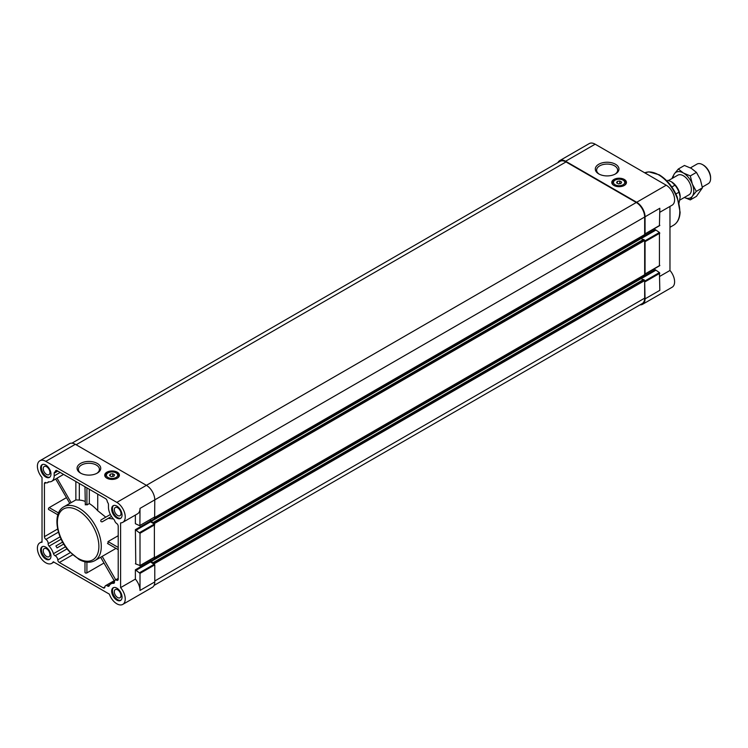 <?xml version="1.0" encoding="UTF-8"?>
<svg xmlns="http://www.w3.org/2000/svg" width="748" height="748" viewBox="0 0 748 748"><rect width="100%" height="100%" fill="white"/><g stroke="black" fill="none" stroke-linecap="round" stroke-linejoin="round"><path stroke-width="1.12" d="M84.982 486.752L85.309 504.928M70.032 503.273L75.857 499.907L79.325 500.094A31.051 17.933 60 0 1 84.982 501.356M46.03 482.694L44.431 483.619A2.263 1.3 -120 0 1 44.899 482.582A2.263 1.3 -120 0 1 45.927 482.647A3.385 1.954 -120 0 0 47.479 482.731A3.385 1.954 -120 0 0 47.947 482.245A2.263 1.3 -120 0 1 48.255 481.918A2.263 1.3 -120 0 1 48.807 481.815A11.856 6.844 -120 0 0 51.715 481.31L55.707 479.01L69.779 503.385L63.795 506.845A31.051 17.933 60 0 1 79.325 508.388A31.051 17.933 60 0 1 99.606 535.746A31.051 17.933 60 0 1 94.846 560.635L100.84 557.176M116.015 548.387L101.064 557.026M118.212 547.433L108.049 541.571L108.049 543.413M108.049 541.571L118.212 535.708M101.064 519.888L110.386 514.502L101.064 519.888C100.419 521.122 100.793 521.777 102.186 521.842L108.208 518.364L113.453 518.962M85.309 504.021L86.908 504.947L89.321 503.554A31.051 17.933 60 0 1 97.726 510.716L105.767 517.167M57.044 547.91L63.748 544.039L57.044 547.91L55.913 545.956L62.617 542.076M65.506 546.751L53.473 553.698A11.856 6.844 -120 0 0 49.116 546.143A2.263 1.3 -120 0 1 48.162 543.712A3.385 1.954 -120 0 0 45.927 539.364A2.263 1.3 -120 0 1 44.431 536.653L44.431 483.619M57.839 471.09L54.165 473.213A2.263 1.3 -120 0 1 54.632 472.175A2.263 1.3 -120 0 1 54.726 472.128A3.385 1.954 -120 0 0 54.866 472.063A3.385 1.954 -120 0 0 55.492 471.137A2.263 1.3 -120 0 1 55.913 470.52A2.263 1.3 -120 0 1 57.044 470.632L105.59 498.654A2.263 1.3 -120 0 1 107.142 500.954A3.385 1.954 -120 0 0 107.908 502.834A2.263 1.3 -120 0 1 108.469 504.554L108.469 507.228A11.856 6.844 -120 0 0 113.827 519.355A2.263 1.3 -120 0 1 114.687 520.776A3.385 1.954 -120 0 0 116.707 523.506A2.263 1.3 -120 0 1 118.212 526.218L118.212 579.251A2.263 1.3 -120 0 1 117.745 580.28A2.263 1.3 -120 0 1 116.707 580.224A3.385 1.954 -120 0 0 115.155 580.13A3.385 1.954 -120 0 0 114.472 581.991A2.263 1.3 -120 0 1 114.014 583.225A2.263 1.3 -120 0 1 113.518 583.328A11.856 6.844 -120 0 0 110.919 583.861A11.856 6.844 -120 0 0 109.161 585.843A2.263 1.3 -120 0 1 108.825 586.217A2.263 1.3 -120 0 1 107.525 586.002A3.385 1.954 -120 0 0 105.571 585.665A3.385 1.954 -120 0 0 104.879 587.058A2.263 1.3 -120 0 1 104.411 587.975A2.263 1.3 -120 0 1 103.28 587.872L59.354 562.505A2.263 1.3 -120 0 1 57.755 559.85A3.385 1.954 -120 0 0 55.109 555.736A2.263 1.3 -120 0 1 53.473 553.698M108.208 518.364L111.517 516.457M55.913 478.823L57.044 478.168L71.153 502.619M63.58 474.4L57.044 478.168M51.715 481.31A11.856 6.844 -120 0 0 54.165 475.887L54.165 473.213M75.857 499.907L75.857 481.488M105.3 475.887A6.779 3.908 180 0 1 107.273 473.344L108.067 472.886A5.647 3.263 180 0 1 116.052 472.886A5.647 3.263 180 0 1 116.052 477.495A5.647 3.263 180 0 1 108.067 477.495A5.647 3.263 180 0 1 108.067 472.886M116.052 472.886L116.847 473.344A6.779 3.908 180 0 1 118.82 475.887M107.076 478.299A6.779 3.908 180 0 1 105.281 475.653A6.779 3.908 180 0 1 112.06 471.736A6.779 3.908 180 0 1 118.838 475.653A6.779 3.908 180 0 1 117.043 478.299M612.341 183.138A6.779 3.908 180 0 1 614.314 180.605L615.118 180.146A5.647 3.263 180 0 1 623.103 180.146A5.647 3.263 180 0 1 623.103 184.756A5.647 3.263 180 0 1 615.118 184.756A5.647 3.263 180 0 1 615.118 180.146M623.103 180.146L623.897 180.605A6.779 3.908 180 0 1 625.87 183.138M614.127 185.56A6.779 3.908 180 0 1 612.332 182.914A6.779 3.908 180 0 1 619.11 178.996A6.779 3.908 180 0 1 625.88 182.914A6.779 3.908 180 0 1 624.094 185.56M624.281 179.445L624.281 180.38M89.321 503.554L89.321 489.267M122.775 604.403L152.321 587.348A11.856 6.844 -120 0 0 154.78 581.916L154.78 564.862L140.007 573.389L140.007 590.443A11.856 6.844 -120 0 0 135.379 579.111L120.606 587.638L120.606 522.899A11.856 6.844 -120 0 0 122.775 522.338A11.856 6.844 -120 0 0 124.598 512.838A11.856 6.844 -120 0 0 116.847 502.394L45.787 461.357A11.856 6.844 -120 0 0 39.859 460.777A11.856 6.844 -120 0 0 42.028 477.533L42.028 542.281A11.856 6.844 -120 0 0 39.859 542.833A11.856 6.844 -120 0 0 39.859 556.521A11.856 6.844 -120 0 0 51.715 563.375A11.856 6.844 -120 0 0 53.286 561.767L109.358 594.136A11.856 6.844 -120 0 0 122.775 604.403A11.856 6.844 -120 0 0 120.606 587.638M140.007 573.389L135.379 569.789L135.379 579.111M154.78 564.862L150.544 561.954L135.771 570.481M150.152 559.887L150.544 561.954M135.771 563.571L135.379 529.687L140.007 533.277L140.007 565.553L135.379 563.796M154.378 557.251L154.378 524.058L150.544 521.842L135.771 530.379M150.152 519.776L150.544 521.842M154.378 517.139L139.605 525.676L135.379 523.694L135.379 515.063M139.895 525.704L140.007 508.388A11.856 6.844 -120 0 1 137.548 513.811L122.775 522.338M154.658 517.167L154.78 499.851A11.856 6.844 -120 0 0 146.393 485.33L75.333 444.303A11.856 6.844 -120 0 0 69.396 443.714L39.859 460.777M116.847 600.13A7.34 4.236 -120 0 0 120.522 600.485A7.34 4.236 -120 0 0 120.522 592.014A7.34 4.236 -120 0 0 113.182 587.778A7.34 4.236 -120 0 0 112.06 593.66A7.34 4.236 -120 0 0 116.847 600.13M45.787 559.093A7.34 4.236 -120 0 0 49.452 559.457A7.34 4.236 -120 0 0 49.452 550.986A7.34 4.236 -120 0 0 42.112 546.751A7.34 4.236 -120 0 0 40.99 552.632A7.34 4.236 -120 0 0 45.787 559.093M45.787 477.037A7.34 4.236 -120 0 0 49.452 477.402A7.34 4.236 -120 0 0 49.452 468.921A7.34 4.236 -120 0 0 42.112 464.686A7.34 4.236 -120 0 0 40.99 470.567A7.34 4.236 -120 0 0 45.787 477.037M116.847 518.065A7.34 4.236 -120 0 0 120.522 518.429A7.34 4.236 -120 0 0 120.522 509.949A7.34 4.236 -120 0 0 113.182 505.713A7.34 4.236 -120 0 0 112.06 511.595A7.34 4.236 -120 0 0 116.847 518.065M139.605 572.697L154.378 564.17L153.985 562.973L150.872 561.673L641.148 278.621L640.83 277.106M150.544 559.654L150.872 561.673M153.705 557.83L154.378 557.447M154.06 585.422L642.205 303.594A11.856 6.844 -120 0 0 644.664 298.162L644.664 280.603L643.458 279.63M640.064 304.829A11.856 6.844 -120 0 0 642.607 304.286A11.856 6.844 -120 0 0 645.057 298.854L644.664 281.108L659.427 272.581L655.201 269.673L640.83 277.976M644.262 274.927L645.057 273.964L645.057 241.688L644.262 239.799L643.458 239.519M644.664 274.189L644.664 240.996L659.427 232.469L655.201 229.561L640.83 237.864M659.83 212.273L672.143 205.167A11.856 6.844 -120 0 0 673.967 195.667A11.856 6.844 -120 0 0 666.216 185.214L595.156 144.186A11.856 6.844 -120 0 0 589.228 143.597L559.682 160.652A11.856 6.844 -120 0 0 557.943 162.578M644.262 234.825L645.057 233.853L645.057 216.798A11.856 6.844 -120 0 0 636.679 202.269L565.61 161.241A11.856 6.844 -120 0 0 559.682 160.652M624.3 185.448A7.34 4.236 180 0 1 613.921 185.448A7.34 4.236 180 0 1 613.921 179.455A7.34 4.236 180 0 1 624.3 179.455A7.34 4.236 180 0 1 624.3 185.448L624.3 185.448M598.765 173.91A11.828 6.835 0 0 0 615.501 173.91A11.828 6.835 0 0 0 615.501 164.251A11.828 6.835 0 0 0 598.765 164.251A11.828 6.835 0 0 0 598.765 173.91L598.765 173.91M642.607 304.286L672.143 287.223A11.856 6.844 -120 0 0 669.974 270.467L669.974 206.42M659.83 276.321L669.974 270.467M645.057 298.854L659.83 290.327L659.427 272.581M659.427 265.662L659.427 232.469M659.427 225.55L659.83 208.262L645.057 216.798M644.664 234.087L644.664 217.023A11.856 6.844 -120 0 0 636.277 202.502L566.012 161.933A11.856 6.844 -120 0 0 560.074 161.344L71.939 443.171M643.121 279.752L641.148 278.621M139.605 532.585L154.378 524.058L153.985 522.861L150.872 521.571L641.148 238.509L643.121 239.65M150.544 519.551L150.872 521.571M150.544 521.019L640.83 237.958L641.148 238.509M640.83 237.958L640.83 236.994M153.705 517.719L154.378 517.336M117.249 478.187A7.34 4.236 180 0 1 106.871 478.187A7.34 4.236 180 0 1 106.871 472.194A7.34 4.236 180 0 1 117.249 472.194A7.34 4.236 180 0 1 117.249 478.187L117.249 478.187M80.541 473.11A11.828 6.835 0 0 0 97.268 473.11A11.828 6.835 0 0 0 97.268 463.442A11.828 6.835 0 0 0 80.541 463.442A11.828 6.835 0 0 0 80.541 473.11L80.541 473.11M57.839 514.802L48.657 509.5A1.131 0.654 -60 0 1 48.48 508.593A1.131 0.654 -60 0 1 49.218 507.602L66.282 497.747M86.908 562.141L86.908 572.884L103.972 563.029M86.908 572.884A1.131 0.654 180 0 1 85.674 573.024A1.131 0.654 180 0 1 84.982 572.416L84.982 561.813M615.006 174.181A10.519 6.078 0 0 0 617.652 170.151A10.519 6.078 0 0 0 607.133 164.074A10.519 6.078 0 0 0 596.614 170.151A10.519 6.078 0 0 0 599.251 174.181M96.782 473.372A10.519 6.078 0 0 0 99.419 469.351A10.519 6.078 0 0 0 88.9 463.274A10.519 6.078 0 0 0 78.381 469.351A10.519 6.078 0 0 0 81.027 473.372M618.437 183.905L616.586 182.839L617.268 181.381L619.783 180.997L621.625 182.063L620.952 183.512L618.437 183.905M111.387 476.644L109.545 475.578L110.218 474.129L112.733 473.736L114.575 474.802L113.902 476.252L111.387 476.644M619.783 183.699L619.783 180.997M617.268 183.232L617.268 181.381M112.733 476.439L112.733 473.736M110.218 475.971L110.218 474.129M113.603 505.526A7.34 4.236 -120 0 0 112.967 511.501A7.34 4.236 -120 0 0 117.651 517.607A7.34 4.236 -120 0 0 120.896 518.158M117.651 515.475A4.731 2.73 -120 0 0 120.017 515.709A4.731 2.73 -120 0 0 120.737 511.913A4.731 2.73 -120 0 0 117.651 507.752A4.731 2.73 -120 0 0 115.285 507.518A4.731 2.73 -120 0 0 114.556 511.305A4.731 2.73 -120 0 0 117.651 515.475M42.533 464.489A7.34 4.236 -120 0 0 41.907 470.473A7.34 4.236 -120 0 0 46.582 476.579A7.34 4.236 -120 0 0 49.836 477.131M46.582 474.447A4.731 2.73 -120 0 0 48.947 474.681A4.731 2.73 -120 0 0 49.677 470.885A4.731 2.73 -120 0 0 46.582 466.724A4.731 2.73 -120 0 0 44.216 466.481A4.731 2.73 -120 0 0 43.496 470.277A4.731 2.73 -120 0 0 46.582 474.447M42.533 546.554A7.34 4.236 -120 0 0 41.907 552.529A7.34 4.236 -120 0 0 46.582 558.634A7.34 4.236 -120 0 0 49.836 559.195M46.582 556.503A4.731 2.73 -120 0 0 48.947 556.736A4.731 2.73 -120 0 0 49.677 552.95A4.731 2.73 -120 0 0 46.582 548.78A4.731 2.73 -120 0 0 44.216 548.546A4.731 2.73 -120 0 0 43.496 552.333A4.731 2.73 -120 0 0 46.582 556.503M113.603 587.582A7.34 4.236 -120 0 0 112.967 593.566A7.34 4.236 -120 0 0 117.651 599.662A7.34 4.236 -120 0 0 120.896 600.223M117.651 597.53A4.731 2.73 -120 0 0 120.017 597.764A4.731 2.73 -120 0 0 120.737 593.977A4.731 2.73 -120 0 0 117.651 589.807A4.731 2.73 -120 0 0 115.285 589.574A4.731 2.73 -120 0 0 114.556 593.37A4.731 2.73 -120 0 0 117.651 597.53M673.05 177.912A14.68 8.471 -120 0 1 674.397 173.798L678.324 169.001L683.392 173.003L690.311 175.92L692.377 184.186L696.304 191.366L692.377 196.172A14.68 8.471 -120 0 1 684.345 197.472L690.311 199.894L692.377 196.172A14.68 8.471 -120 0 0 692.377 184.186A14.68 8.471 -120 0 0 683.392 173.003A14.68 8.471 -120 0 0 674.397 173.798L672.33 177.528M668.544 180.511L677.744 175.21A11.295 6.517 60 0 1 683.392 175.761A11.295 6.517 60 0 1 690.769 185.719A11.295 6.517 60 0 1 689.03 194.77L679.839 200.071M678.997 203.138L680.194 196.976L678.997 192.189A14.119 8.153 -120 0 0 674.948 185.186L671.414 181.755L667.814 180.287M680.194 196.976A12.426 7.171 -120 0 0 671.414 181.755M678.997 192.189L675.893 193.984M674.948 185.186L671.844 186.981M678.324 169.001L684.448 165.467L691.376 168.394L696.435 172.386L700.362 179.576L702.428 187.832L696.435 196.359L690.311 199.894M690.311 175.92L696.435 172.386M696.304 191.366L702.428 187.832M702.316 187.094L708.263 183.662A11.295 6.517 -120 0 0 710.6 178.492L710.6 177.65A10.257 5.919 -120 0 0 703.354 165.093L702.615 164.663A11.295 6.517 -120 0 0 696.968 164.102L690.432 167.879M710.6 178.492A11.295 6.517 -120 0 0 702.615 164.663M61.149 539.196L49.116 546.143M97.726 494.11L97.726 510.716M60.158 472.427L54.165 475.887M114.351 582.842L113.518 583.328M79.325 483.489L79.325 500.094M154.78 581.916L140.007 590.443M150.152 561.262L135.379 569.789M154.78 557.017L140.007 565.553M154.78 524.75L140.007 533.277M150.152 521.15L135.379 529.687M154.78 516.915L140.007 525.442M644.664 217.023L140.007 508.388M636.679 202.269L666.216 185.214M565.61 161.241L595.156 144.186M645.057 281.8L659.83 273.272M641.223 278.667L655.603 270.365M645.057 273.964L659.83 265.428M645.057 241.688L659.83 233.161M641.223 238.556L655.603 230.253M645.057 233.853L659.83 225.326M76.128 444.761L566.012 161.933M116.847 502.394L636.277 202.502M154.78 580.99L644.664 298.162M154.378 563.655L644.664 280.603M153.985 562.973L644.262 279.911M153.34 562.599L643.626 279.537M150.544 561.122L640.83 278.06M154.378 557.756L644.664 274.703M154.378 523.553L644.664 240.491M153.985 522.861L644.262 239.799M153.34 522.487L643.626 239.435M154.378 517.653L644.664 234.592M75.333 444.303L45.787 461.357M658.633 174.845A29.929 17.279 60 0 1 678.184 201.212A29.929 17.279 60 0 1 673.593 225.195C677.632 222.689 679.801 218.369 680.1 212.217L677.267 197.163C673.116 187.103 667.094 179.642 659.194 174.789L648.909 171.872L644.748 172.816A29.929 17.279 60 0 1 658.633 174.845M56.661 470.464L55.492 471.137M48.695 481.805L47.947 482.245M57.671 529.004L44.431 536.653M58.456 532.127L45.927 539.364M60.102 536.812L48.162 543.712M67.049 548.845L55.109 555.736M70.284 552.613L57.755 559.85M72.593 554.857L59.354 562.505M104.888 586.946L103.28 587.872M110.059 584.534L107.525 586.002M118.203 579.363L116.707 580.224M78.119 510.463A29.359 16.952 60 0 1 96.099 556.802A29.359 16.952 60 0 1 60.149 536.035A29.359 16.952 60 0 1 78.119 510.463M86.908 487.864L86.908 504.947M102.186 556.372L115.725 579.812M58.522 512.969L49.218 507.602M114.463 581.822L110.919 583.861M154.658 557.279L139.895 565.806M644.944 274.217L659.717 265.69M644.944 234.115L659.717 225.578M153.228 562.59L643.504 279.528M154.266 558.017L644.542 274.955M153.228 522.478L643.504 239.416M154.266 517.906L644.542 234.853M42.028 541.58L39.859 542.833M53.884 562.113L51.715 563.375M669.974 227.289L673.593 225.195M49.022 481.843L47.479 482.731M114.182 580.7L105.571 585.665M118.212 578.372L115.155 580.13M94.846 560.635C90.274 563.057 85.066 562.711 79.232 559.607L68.723 550.893C55.904 536.606 52.435 512.866 63.795 506.845M100.662 557.279L114.491 581.233M118.212 549.658L107.497 543.469"/></g></svg>
